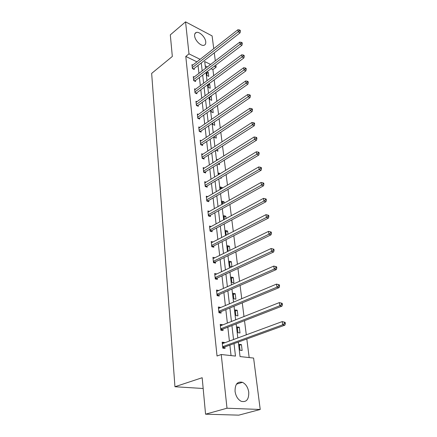 <?xml version="1.0" encoding="UTF-8"?>
<svg xmlns="http://www.w3.org/2000/svg" width="437" height="437" viewBox="0 0 437 437"><rect width="100%" height="100%" fill="white"/><g stroke="black" fill="none" stroke-linecap="round" stroke-linejoin="round"><path stroke-width="0.66" d="M235.057 391.366C234.975 384.232 237.438 381.217 242.459 382.32C245.845 384.019 247.948 387.313 248.757 392.207C248.932 399.478 246.408 402.51 241.197 401.308C237.859 399.522 235.816 396.212 235.057 391.366M194.623 35.96C194.454 34.004 195.049 32.83 196.415 32.425C199.54 31.431 205.363 37.265 205.74 41.712C205.942 43.727 205.324 44.929 203.893 45.322C200.785 46.251 194.962 40.395 194.623 35.96M238.318 342.062L240.055 356.576L253.602 358.061L260.223 409.48L238.793 415.15L205.559 414.183L202.173 377.721L174.953 386.734L151.655 73.4L172.325 56.466L170.315 34.862L185.556 21.85L212.103 35.91L213.742 48.66M214.283 52.85L215.315 60.847M215.856 65.042L216.129 67.178L214.25 66.255M213.682 75.694L212.912 69.609L216.129 67.178M249.161 357.575L246.818 338.975M246.299 334.829L244.518 320.687M243.993 316.53L242.273 302.852M241.748 298.684L240.082 285.454M239.558 281.27L237.947 268.471M237.417 264.281L235.86 251.892M235.33 247.697L233.822 235.707M233.292 231.506L231.828 219.898M231.304 215.687L229.889 204.45M229.354 200.239L227.988 189.352M227.458 185.141L226.131 174.592M225.601 170.381L224.312 160.16M223.782 155.949L222.537 146.045M222.007 141.834L220.8 132.242M220.27 128.03L219.095 118.733M218.571 114.527L217.435 105.508M216.905 101.308L215.802 92.562M215.277 88.367L214.206 79.889M260.223 409.48L227 408.218L221.237 354.516L235.483 356.079L234.03 343.619M205.559 414.183L227 408.218M174.953 386.734L203.172 388.498M220.341 325.505L222.389 324.696L220.221 324.374L220.86 330.257L223.039 330.569L222.875 329.094M222.389 324.696L222.428 325.035M216.626 291.342L218.615 290.463L216.484 290.048L217.096 295.658L219.232 296.057L219.079 294.653M214.851 257.764L212.923 257.311L213.507 262.659L215.605 263.145L215.457 261.807M211.18 226.513L209.525 226.055L210.082 231.162L212.136 231.719L212 230.441M207.717 196.634L206.275 196.175L206.805 201.064L208.826 201.686L208.695 200.468M204.44 168.043L203.167 167.595L203.675 172.271L205.658 172.959L205.532 171.79M201.326 140.659L200.184 140.222L200.676 144.702L202.626 145.445L202.5 144.325M198.36 114.412L197.333 113.986L197.797 118.28L199.72 119.072L199.6 118.001M195.525 89.23L194.596 88.815L195.044 92.939L196.929 93.775L196.814 92.742M192.815 65.053L191.963 64.643L192.395 68.604L194.252 69.483L194.143 68.494M231.058 355.592L229.867 345.126M229.403 341.057L227.824 327.171M227.36 323.09L225.831 309.653M225.366 305.55L223.886 292.55M223.416 288.436L221.985 275.845M221.515 271.727L220.128 259.534M219.658 255.405L218.314 243.6M217.845 239.46L216.539 228.027M216.069 223.881L214.807 212.803M214.338 208.651L213.114 197.917M212.644 193.766L211.459 183.36M210.984 179.203L209.836 169.124M209.361 164.962L208.252 155.19M207.777 151.033L206.701 141.55M206.226 137.393L205.182 128.205M204.707 124.048L203.691 115.133M203.221 110.976L202.233 102.329M201.763 98.178L200.807 89.793M200.337 85.647L199.409 77.507M198.939 73.361L198.037 65.468M196.918 61.841L185.785 56.433L217.036 356.008L221.237 354.516M194.154 77.021L193.269 76.606L193.706 80.648L195.574 81.506L195.465 80.495M196.923 101.695L195.951 101.269L196.41 105.481L198.311 106.295L198.19 105.241M199.824 127.402L198.742 126.965L199.223 131.351L201.157 132.121L201.036 131.024M202.861 154.206L201.659 153.764L202.156 158.341L204.128 159.052L204.003 157.91M206.056 182.18L204.702 181.732L205.221 186.512L207.225 187.167L207.094 185.971M209.421 211.404L207.881 210.945L208.422 215.944L210.465 216.539L210.328 215.288M212.988 241.961L211.202 241.503L211.776 246.73L213.851 247.255L213.704 245.944M216.779 273.939L214.682 273.486L215.277 278.964L217.397 279.407L217.244 278.036M218.462 308.222L220.477 307.375L218.331 307.003L218.953 312.75L221.111 313.105L220.953 311.668M222.269 343.214L224.345 342.444L222.154 342.171L222.81 348.196L225.011 348.458L224.842 346.951M224.345 342.444L224.4 342.903M185.785 56.433L188.992 53.86L185.556 21.85M210.585 64.457L204.713 61.573L205.521 68.33M206.024 72.493L207.001 80.676M207.499 84.844L208.509 93.278M209.012 97.451L210.055 106.147M210.552 110.326L211.628 119.29M212.131 123.474L213.234 132.722M213.737 136.901L214.878 146.439M215.381 150.623L216.561 160.466M217.063 164.651L218.276 174.8M218.779 178.984L220.035 189.461M220.538 193.646L221.832 204.456M222.329 208.635L223.668 219.795M224.17 223.968L225.552 235.494M226.049 239.662L227.475 251.559M227.972 255.727L229.447 268.012M229.944 272.169L231.463 284.864M231.96 289.01L233.533 302.125M234.03 306.261L235.652 319.818M236.144 323.937L237.826 337.954M200.13 59.323L188.992 53.86M233.555 339.527L231.927 325.581M231.446 321.479L229.867 307.981M229.387 303.862L227.863 290.807M227.382 286.677L225.907 274.037M225.421 269.897L223.995 257.655M223.509 253.509L222.127 241.661M221.641 237.504L220.303 226.027M219.816 221.865L218.516 210.749M218.03 206.581L216.774 195.809M216.288 191.641L215.064 181.202M214.578 177.034L213.398 166.918M212.912 162.744L211.765 152.939M211.279 148.766L210.17 139.261M209.684 135.088L208.607 125.872M208.121 121.705L207.072 112.762M206.586 108.595L205.576 99.926M205.09 95.763L204.106 87.351M203.62 83.194L202.67 75.033M202.184 70.881L201.26 62.966M212.912 69.609L211.033 68.691M207.373 66.916L205.226 65.872M240.039 350.234L239.334 344.34L241.421 344.602L242.136 350.485L240.039 350.234M237.93 332.683L237.236 326.92L239.307 327.231L240.006 332.978L237.93 332.683M235.865 315.541L235.188 309.915L237.242 310.27L237.925 315.88L235.865 315.541M233.85 298.793L233.189 293.298L235.226 293.697L235.893 299.176L233.85 298.793M231.883 282.433L231.239 277.063L233.254 277.5L233.91 282.859L231.883 282.433M231.856 266.887L229.96 266.45L229.327 261.2L231.331 261.676L231.96 266.838M228.677 250.969L228.081 250.822L227.464 245.687L229.447 246.2L229.949 250.341M226.197 235.161L225.639 230.518L227.606 231.064L227.988 234.237M224.307 219.45L223.853 215.681L225.803 216.26L226.076 218.5M222.46 204.101L222.105 201.167L224.039 201.779L224.203 203.123M220.652 189.101L220.395 186.965L222.313 187.604L222.373 188.096M218.888 174.429L218.724 173.063L220.264 173.604M221.095 177.602L221.182 178.323L220.363 178.039M217.162 160.089L217.085 159.45L217.779 159.702M219.347 163.236L219.521 164.64L217.981 164.083M217.637 149.181L217.888 151.246L215.982 150.241M215.965 135.432L216.293 138.125L214.43 137.387L214.327 136.513M214.327 121.978L214.725 125.272L212.885 124.507L212.71 123.076M212.721 108.808L213.196 112.675L211.366 111.894L211.126 109.922M210.858 96.124L211.197 96.271L211.694 100.335L209.88 99.527L209.58 97.041M208.853 83.844L209.733 84.254L210.219 88.23L208.422 87.405L208.061 84.428M206.925 71.81L208.302 72.466L208.777 76.371L206.991 75.525L206.575 72.072M206.761 73.629L208.302 72.466M208.176 85.401L209.733 84.254M209.623 97.407L211.197 96.271M220.592 188.604L222.313 187.604M222.296 202.757L224.039 201.779M224.039 217.216L225.803 216.26M225.814 231.992L227.606 231.064M227.633 247.102L229.447 246.2M229.491 262.55L231.331 261.676M231.392 278.347L233.254 277.5M233.336 294.511L235.226 293.697M235.325 311.046L237.242 310.27M237.362 327.974L239.307 327.231M239.449 345.306L241.421 344.602M192.362 68.292L193.624 68.893L240.066 32.824L238.209 31.797L192.285 67.615M239.623 30.748L240.366 31.164L240.241 30.344L239.498 29.929L239.623 30.748L238.209 31.797L237.897 29.749L192.072 65.632M240.066 32.824L240.366 31.164M239.498 29.929L237.897 29.749M193.667 80.304L194.946 80.894L241.972 45.24L240.099 44.235L193.596 79.638M241.53 43.176L242.278 43.58L242.147 42.744L241.399 42.34L241.53 43.176L240.099 44.235L239.782 42.143L193.378 77.617M241.972 45.24L242.278 43.58M241.399 42.34L239.782 42.143M195 92.562L196.289 93.136L243.917 57.93L242.027 56.941L194.929 91.901M243.475 55.87L244.228 56.269L244.097 55.412L243.343 55.018L243.475 55.87L242.027 56.941L241.699 54.805L194.705 89.842M196.289 93.136L196.044 93.381L195.044 92.928M243.917 57.93L244.228 56.269M243.343 55.018L241.699 54.805M196.36 105.071L197.661 105.628L245.9 70.892L243.999 69.931L196.295 104.427M245.463 68.844L246.222 69.232L246.086 68.358L245.326 67.97L245.463 68.844L243.999 69.931L243.666 67.746L196.066 102.318M197.661 105.628L197.393 105.901M245.9 70.892L246.222 69.232M245.326 67.97L243.666 67.746M197.753 117.837L199.059 118.378L247.932 84.144L246.015 83.205L197.682 117.203M247.495 82.107L248.26 82.484L248.123 81.593L247.358 81.216L247.495 82.107L246.015 83.205L245.676 80.971L197.448 115.057M199.059 118.378L198.764 118.678M247.932 84.144L248.26 82.484M247.358 81.216L245.676 80.971M199.168 130.871L200.49 131.395L250.013 97.691L248.074 96.779L199.103 130.253M249.571 95.67L250.346 96.036L250.204 95.124L249.429 94.758L249.571 95.67L248.074 96.779L247.73 94.496L198.862 128.057M200.49 131.395L200.168 131.728M250.013 97.691L250.346 96.036M249.429 94.758L247.73 94.496M200.616 144.183L201.949 144.691L252.133 111.544L250.183 110.659L200.55 143.582M251.696 109.54L252.477 109.895L252.335 108.96L251.554 108.605L251.696 109.54L250.183 110.659L249.827 108.321L200.31 141.337M201.949 144.691L201.594 145.051M252.133 111.544L252.477 109.895M251.554 108.605L249.827 108.321M202.096 157.779L203.44 158.27L254.307 125.719L252.34 124.862L202.031 157.194M253.87 123.726L254.656 124.07L254.509 123.114L253.722 122.77L253.87 123.726L252.34 124.862L251.974 122.469L201.785 154.906M203.44 158.27L203.052 158.664M254.307 125.719L254.656 124.07M253.722 122.77L251.974 122.469M203.609 171.67L204.964 172.14L256.53 140.217L254.547 139.392L203.544 171.102M256.093 138.245L256.885 138.578L256.738 137.6L255.945 137.267L256.093 138.245L254.547 139.392L254.176 136.945L203.292 168.758M204.964 172.14L204.538 172.571M256.53 140.217L256.885 138.578M255.945 137.267L254.176 136.945M205.15 185.867L206.515 186.315L258.808 155.059L256.803 154.266L205.09 185.31M258.371 153.103L259.168 153.425L259.015 152.426L258.218 152.103L258.371 153.103L256.803 154.266L256.426 151.759L204.833 182.923M206.515 186.315L206.056 186.785M258.808 155.059L259.168 153.425M258.218 152.103L256.426 151.759M206.728 200.375L208.11 200.802L261.135 170.25L259.114 169.49L206.674 199.84M260.703 168.316L261.506 168.622L261.348 167.6L260.545 167.289L260.703 168.316L259.114 169.49L258.726 166.929L206.406 197.393M208.11 200.802L207.608 201.31M261.135 170.25L261.506 168.622M260.545 167.289L258.726 166.929M208.345 215.212L209.733 215.616L263.522 185.812L261.484 185.086L208.285 214.693M263.09 183.895L263.904 184.19L263.74 183.141L262.927 182.846L263.09 183.895L261.484 185.086L261.086 182.458L208.017 212.191M209.733 215.616L209.186 216.168M263.522 185.812L263.904 184.19M262.927 182.846L261.086 182.458M209.995 230.381L211.399 230.763L265.964 201.747L263.91 201.058L209.94 229.884M265.532 199.856L266.352 200.13L266.188 199.059L265.368 198.78L265.532 199.856L263.91 201.058L263.5 198.371L209.662 227.327M211.399 230.763L210.798 231.359M265.964 201.747L266.352 200.13M265.368 198.78L263.5 198.371M211.683 245.894L213.098 246.255L268.465 218.074L266.395 217.429L211.628 245.419M268.039 216.211L268.864 216.468L268.695 215.37L267.87 215.108L268.039 216.211L266.395 217.429L265.975 214.671L211.344 242.808M213.098 246.255L212.448 246.9M268.465 218.074L268.864 216.468M267.87 215.108L265.975 214.671M213.409 261.774L214.84 262.102L271.033 234.811L268.941 234.205L213.36 261.321M270.607 232.97L271.443 233.216L271.268 232.085L270.432 231.839L270.607 232.97L268.941 234.205L268.515 231.381L213.07 258.644M214.84 262.102L214.125 262.801M271.033 234.811L271.443 233.216M270.432 231.839L268.515 231.381M216.621 278.325L215.179 278.025L216.621 278.325L273.666 251.969L271.557 251.406L215.13 277.593M273.24 250.155L274.081 250.385L273.906 249.227L273.059 248.997L273.24 250.155L271.557 251.406L271.115 248.511L214.835 274.851M216.61 278.331L215.84 279.079M273.666 251.969L274.081 250.385M273.059 248.997L271.115 248.511M216.987 294.658L218.445 294.931L276.359 269.563L274.234 269.05L216.943 294.248M275.938 267.783L274.234 269.05L273.781 266.078L276.61 266.805L275.758 266.597L275.938 267.783L276.79 267.99L276.61 266.805M216.637 291.446L273.781 266.078L275.758 266.597M218.445 294.931L217.593 295.751M276.359 269.563L276.79 267.99M218.839 311.69L220.308 311.936L279.128 287.617L276.982 287.153L218.8 311.308M278.708 285.869L276.982 287.153L276.517 284.105L279.38 284.837L278.522 284.645L278.708 285.869L279.571 286.055L279.38 284.837M218.484 308.435L276.517 284.105L278.522 284.645M220.308 311.936L219.374 312.816M279.128 287.617L279.571 286.055M220.74 329.137L222.22 329.351L281.969 306.14L279.806 305.731L220.701 328.782M281.554 304.431L279.806 305.731L279.33 302.601L282.226 303.344L281.362 303.174L281.554 304.431L282.422 304.594L282.226 303.344M220.379 325.838L279.33 302.601L281.362 303.174M222.22 329.351L221.198 330.306M281.969 306.14L282.422 304.594M222.684 347.011L224.181 347.191L284.886 325.161L282.701 324.8L222.646 346.688M284.471 323.484L282.701 324.8L282.209 321.588L285.148 322.342L284.274 322.195L284.471 323.484L285.345 323.626L285.148 322.342M222.318 343.673L282.209 321.588L284.274 322.195M224.181 347.191L223.056 348.229M284.886 325.161L285.345 323.626M196.404 105.432L197.415 105.863M197.792 118.192L198.813 118.618M199.206 131.226L200.239 131.635M200.654 144.527L201.697 144.926M202.134 158.118L203.183 158.5M203.642 172.003L204.702 172.369M205.188 186.195L206.259 186.544M206.767 200.698L207.843 201.031M208.378 215.523L209.465 215.84M210.028 230.687L211.126 230.982M211.716 246.195L212.824 246.473M213.442 262.063L214.562 262.32M215.206 278.303L216.337 278.538M217.014 294.926L218.156 295.139M218.866 311.947L220.019 312.138M220.767 329.383L221.925 329.553M222.706 347.251L223.881 347.388M242.459 382.32L236.477 384.156M196.415 32.425L194.907 33.671M216.987 294.68L218.407 294.948M218.844 311.734L220.243 311.969M220.745 329.198L222.122 329.4M222.69 347.093L224.05 347.257"/></g></svg>
